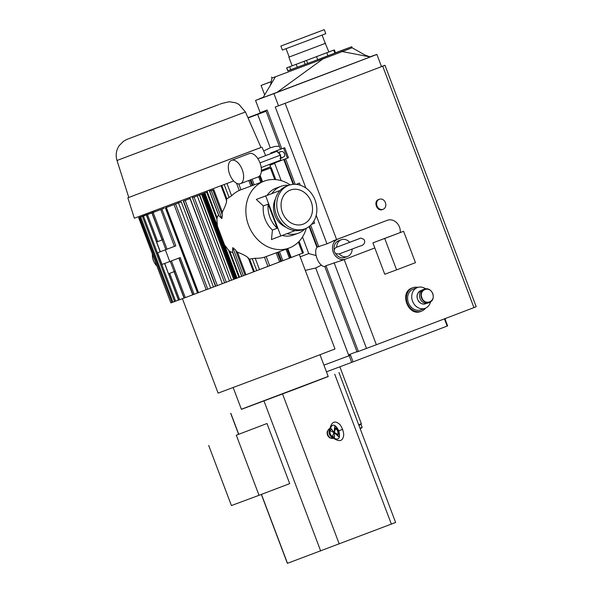 <?xml version="1.0" encoding="UTF-8"?>
<svg xmlns="http://www.w3.org/2000/svg" width="593" height="593" viewBox="0 0 593 593"><rect width="100%" height="100%" fill="white"/><g stroke="black" fill="none" stroke-linecap="round" stroke-linejoin="round"><path stroke-width="0.89" d="M233.197 387.592L241.418 409.348L296.989 388.511L328.233 376.54L320.012 354.784M328.196 376.436L241.373 409.237M338.944 372.515L395.62 522.492L287.375 563.35L261.335 494.421M329.997 428.287L327.351 431.244C326.721 434.032 327.566 436.248 329.871 437.916L333.785 438.383M333.733 438.346A5.352 4.522 -110.4 0 1 331.22 438.242A5.352 4.522 -110.4 0 1 327.573 433.409A5.352 4.522 -110.4 0 1 329.975 428.346M334.267 438.153L332.717 437.619L332.421 436.537C330.375 435.062 329.626 433.083 330.182 430.614L329.693 429.606L330.153 428.309M334.415 438.094L333.577 438.279L334 438.553L332.717 437.619A5.278 4.455 -110.4 0 1 329.693 429.606L330.034 428.05C331.813 421.971 334.756 420.526 338.862 423.699C339.967 424.321 341.205 426.204 342.584 429.347L338.848 430.763C340.478 437.96 338.966 440.451 334.304 438.234L334.459 436.915L332.421 436.537L333.918 432.586L330.182 430.614L331.465 428.984L330.471 428.094C332.517 423.395 335.304 424.284 338.848 430.763L338.573 430.859C339.381 433.972 339.441 435.914 338.751 436.7L337.617 435.781L337.788 434.491L337.617 435.781M334.571 427.805L334.2 432.297A2.142 1.001 -145.4 0 0 334.333 432.423L335.556 428.576L334.578 427.746L335.556 428.576C337.595 430.051 338.344 432.03 337.788 434.491L334.333 432.423A2.142 1.008 -76.1 0 0 334.319 432.608L334.459 436.915M337.788 435.974L337.795 435.447C338.87 432.141 337.914 429.606 334.919 427.85L334.578 427.471M337.565 435.729L334.319 432.608A2.142 1.245 69.2 0 1 334.2 432.297L333.941 432.393A2.142 1.053 -110.8 0 0 334.059 432.712A2.142 0.978 34.8 0 1 333.918 432.586A2.142 0.986 103.6 0 1 333.941 432.393L331.465 428.984M236.31 435.195L266.991 423.528L289.703 483.629L259.022 495.303L236.31 435.195L266.991 423.528M299.265 254.419L334.986 348.973L292.927 365.088L218.12 393.129L182.414 298.65M245.035 275.093L302.549 253.181L298.368 242.114M192.125 196.683L192.473 197.617L199.352 195.023L231.529 280.17L199.641 194.912L206.727 192.236L216.897 219.158L217.423 226.118L224.525 244.902L228.728 250.461L238.897 277.383L236.74 278.228L245.035 275.1L235.495 249.861L232.782 247.644L243.389 275.715M231.529 280.17L228.587 281.304L234.042 279.244L233.679 279.362L201.509 194.215L204.889 192.94L217.423 226.118M178.115 201.961L178.471 202.902L174.046 204.615L178.493 202.917L210.671 288.065L215.489 286.249L183.311 201.101L184.927 200.493L183.585 201.027L185.172 200.427L217.349 285.581L224.606 282.802L222.331 283.647L189.797 197.558M205.89 289.836L197.625 292.994M447.522 325.935L353.08 361.863L350.552 355.185L349.707 355.511L349.329 354.51L356.956 351.686M326.454 371.818L353.08 361.863M265.953 110.847L247.948 117.696M305.299 270.393L315.713 267.984L348.899 355.807L323.926 365.14L348.899 355.807M279.333 146.256L275.189 146.404L270.297 147.783L257.673 114.39L248.067 117.97M270.297 147.783L263.67 150.97M315.713 267.984L321.421 265.101M300.169 256.821L308.753 253.552L316.062 255.546M316.981 247.459L309.079 226.548M293.135 184.364L283.75 159.51M275.063 162.816L269.904 165.173M308.753 253.552L302.489 236.978M281.193 180.635L274.685 163.394L269.919 165.21M152.401 254.086A13.387 11.304 69.6 0 0 156.908 266.02M269.548 164.372L270.601 166.759L261.394 170.376M233.672 180.954L134.359 218.239L127.843 197.81L128.777 197.41M261.009 147.442L127.843 197.81M261.024 147.487L128.792 197.447L116.999 160.495L245.435 111.966L261.024 147.487M262.506 181.762L260.082 175.35M261.765 182.036L259.504 176.054M221.797 185.461L226.852 198.848L226.267 200.352C227.201 201.042 225.896 204.985 222.353 212.183L222.049 214.547M218.899 215.696L209.618 191.146L213.814 189.582L212.761 189.982L222.419 215.252L221.826 218.639L218.698 215.518L209.151 190.249M222.39 215.192L212.857 189.945L209.618 191.146M226.971 183.504L231.618 195.801L226.852 198.848M239.253 190.464L236.511 183.215L239.253 190.472A35.699 30.139 69.6 0 0 231.618 195.801M306.292 228.246A35.699 30.139 -110.4 0 1 289.947 247.711A35.699 30.139 -110.4 0 1 289.147 248.022A35.699 30.139 -110.4 0 1 248.504 225.17A35.699 30.139 -110.4 0 1 264.1 181.169A35.699 30.139 -110.4 0 1 264.285 181.102A35.699 30.139 -110.4 0 1 290.177 184.883M216.897 219.158L217.149 217.898C217.564 216.097 218.083 215.303 218.698 215.518M238.897 277.383L239.535 277.139L229.75 251.239L228.728 250.461M229.75 251.239C231.248 252.314 232.167 252.566 232.486 252.01L232.782 247.644M245.035 275.1L235.495 249.861M235.658 250.565L237.452 252.129C244.65 255.072 248.23 257.147 248.185 258.363L249.616 259.082L255.212 258.244A35.699 30.139 69.6 0 0 264.448 257.154L264.448 257.162M295.092 230.603L271.461 239.513L272.432 230.032A24.988 21.096 -110.4 0 1 263.336 205.949L256.317 199.441L267.058 195.394A24.988 21.096 -110.4 0 1 275.953 188.189A24.988 21.096 -110.4 0 1 276.079 188.137L280.919 186.343A24.988 21.096 -110.4 0 1 288.887 185.283M305.047 228.779A24.988 21.096 -110.4 0 1 298.331 233.182L293.491 234.984A24.988 21.096 -110.4 0 1 282.275 235.48M280.83 236.029L265.694 195.957L280.089 190.479L267.058 195.394M271.898 193.592A24.988 21.096 -110.4 0 1 280.919 186.343M265.694 195.957L256.317 199.441M296.144 184.371L299.495 183.096L300.303 185.231M296.077 184.364L299.495 183.096M313.867 221.137L314.638 223.168L311.495 224.362M298.331 233.182A24.988 21.096 -110.4 0 1 287.049 233.664M263.336 205.949L268.177 204.155L277.272 228.231L272.432 230.032M277.272 228.231A24.988 21.096 -110.4 0 1 268.177 204.155M236.74 278.228L234.042 279.244M203.273 193.592L235.451 278.74M239.535 277.139L242.96 275.878M241.796 276.294L232.523 251.751M245.109 275.063L246.762 274.433M255.212 258.244L259.504 269.593L267.94 266.39L264.448 257.154L267.94 266.39L282.891 260.698L279.466 251.617M286.997 248.823L290.407 257.836L282.883 260.668M287.738 248.541L291.133 257.525L290.474 257.777M291.133 257.518L287.731 248.549M199.641 194.912L201.509 194.215M231.819 280.059L233.679 279.362M206.727 192.236L204.889 192.94M174.416 246.362L157.612 252.751L175.81 245.873L174.424 246.391L160.792 209.574M153.157 212.442L163.631 208.454L151.875 212.924L153.157 212.442L163.371 239.483L156.537 242.033L146.412 214.948L152.357 212.731M167.004 249.179L163.349 239.498L162.089 239.965L152.001 212.872M162.082 239.935L156.634 241.996L160.31 251.721M154.239 210.923L154.595 211.849L146.315 214.985L156.634 241.996M156.671 241.981L146.449 214.94M164.735 263.425L168.494 273.766L175.335 271.216L185.327 297.59L184.045 298.071L174.209 271.646M184.03 298.034L178.626 300.088L168.657 273.707M178.619 300.088L168.62 273.721M154.595 211.849L152.342 212.702M185.327 297.59L192.977 294.721L179.093 257.992L192.977 294.721L197.528 292.986M194.111 294.291L180.228 257.562L169.768 261.55L165.351 249.861M169.768 261.55L162.03 264.441L157.612 252.751M143.469 216.03L154.58 211.82L142.424 216.423L143.469 216.03L175.647 301.177L174.646 301.548L142.468 216.401L174.646 301.548M178.478 300.102L175.647 301.177M154.565 211.775L139.815 217.372L153.832 212.086M174.587 301.541L171.992 302.519L139.815 217.372M154.573 211.79L153.824 212.072M141.393 216.66L146.842 214.607L141.401 216.682M146.819 214.562L144.24 215.541L146.827 214.57M447.166 326.076L444.646 319.397L445.476 319.078L445.269 318.537M309.539 226.192L317.396 246.992C312.674 250.876 318.515 266.82 324.794 266.553L357.053 351.938L358.357 351.464L325.965 265.738L345.43 259.134M369.854 56.891A223.101 0.778 159.3 0 1 376.896 54.445L381.492 66.638A223.101 0.778 159.3 0 1 381.492 66.638A267.547 0.934 159.3 0 1 282.261 104.39L285.129 103.308A267.725 0.934 -20.7 0 0 382.707 66.179L384.983 65.297L476.209 306.714L473.933 307.604A267.725 0.934 159.3 0 1 376.355 344.726L358.357 351.464M374.82 247.956L345.541 259.097A10.711 9.043 -110.4 0 1 345.489 259.119L340.723 260.883M345.489 259.119A10.711 9.043 -110.4 0 1 333.296 252.262A10.711 9.043 -110.4 0 1 337.973 239.061L387.266 220.307A10.711 9.043 -110.4 0 1 387.325 220.285A10.711 9.043 -110.4 0 1 400.268 232.53M344.911 257.429A8.925 7.531 -110.4 0 1 344.867 257.444A8.925 7.531 -110.4 0 1 335.482 253.359M334.244 250.127A8.925 7.531 -110.4 0 1 338.647 240.714L341.338 239.713A8.925 7.531 -110.4 0 1 349.64 242.285M352.16 249.053A8.925 7.531 -110.4 0 1 347.557 256.443A8.925 7.531 -110.4 0 1 339.27 253.893M336.728 247.199A8.925 7.531 -110.4 0 1 341.338 239.713M349.655 242.307L348.047 242.982M337.995 246.755L337.224 247.007C336.231 246.792 331.858 250.053 335.964 253.7L338.959 254.004L360.64 245.836C363.005 245.821 366.392 242.159 363.754 239.35C361.604 238.193 360.255 237.912 359.706 238.519L349.114 242.485M317.403 246.984L326.965 243.827L336.609 239.542A267.725 0.934 -20.7 0 0 386.554 220.574L386.666 220.529M325.965 265.738L324.794 266.553M278.806 149.925L284.692 147.694L283.61 148.109L287.397 158.123L274.381 163.068L274.211 162.601M282.261 104.39A267.547 0.934 159.3 0 1 278.532 105.806L275.271 107.014L305.884 188.04M278.532 105.806L273.922 93.62L255.553 100.447L260.157 112.633L267.132 110.039L281.771 148.776M284.692 147.694L288.48 157.708L287.397 158.123M278.792 149.896L270.601 153.053L271.498 152.72L271.705 153.276M275.1 162.26L275.278 162.734M271.498 152.72L283.61 148.109M261.209 167.545L280.659 160.147L280.356 155.151L277.272 151.185L257.792 158.568M231.537 160.332L249.282 153.58A12.49 6.693 69.2 0 1 249.312 153.572A12.49 6.693 69.2 0 1 259.993 162.897A12.49 6.693 69.2 0 1 258.17 176.936L240.417 183.682A12.49 6.693 69.2 0 1 240.395 183.697A12.49 6.693 69.2 0 1 229.713 174.364A12.49 6.693 69.2 0 1 231.537 160.332A12.49 6.693 69.2 0 1 231.559 160.318A12.49 6.693 69.2 0 1 242.24 169.65A12.49 6.693 69.2 0 1 240.417 183.682M277.272 151.185L257.807 158.59M280.356 155.151L259.993 162.897M270.601 153.053L270.816 153.617M380.958 264.204L380.069 261.861M383.078 209.299L382.359 209.566C376.978 211.916 373.019 201.257 378.63 199.53L379.35 199.263A5.352 4.522 -110.4 0 1 385.443 202.687A5.352 4.522 -110.4 0 1 383.108 209.285A5.352 4.522 -110.4 0 1 383.078 209.299A5.352 4.522 -110.4 0 1 376.978 205.853A5.352 4.522 -110.4 0 1 379.35 199.263M420.874 311.399L420.808 311.421C408.147 316.944 398.926 292.067 412.105 287.998L412.824 287.731A12.49 10.548 -110.4 0 1 417.939 287.375M425.641 308.086A12.49 10.548 -110.4 0 1 421.586 311.132A12.49 10.548 -110.4 0 1 421.527 311.155A12.49 10.548 -110.4 0 1 407.287 303.119A12.49 10.548 -110.4 0 1 412.824 287.731M430.511 301.993A11.067 9.34 -110.4 0 1 425.151 308.286L421.03 309.82A11.067 9.34 -110.4 0 1 408.414 302.697A11.067 9.34 -110.4 0 1 413.321 289.073L417.442 287.538A11.067 9.34 -110.4 0 1 425.604 288.806M425.151 308.286A11.067 9.34 -110.4 0 1 412.535 301.17A11.067 9.34 -110.4 0 1 417.442 287.538M396.584 269.859L384.753 274.255L372.893 242.871L403.603 231.292L415.463 262.677L396.584 269.859L384.724 238.468L372.893 242.871M384.724 238.468L403.603 231.292M384.983 65.297L384.976 65.297A223.101 0.778 -20.7 0 0 381.455 66.512M351.701 362.382L349.173 355.711L349.707 355.511M255.553 100.447L263.144 97.452M263.181 97.385L259.497 98.697L263.248 97.267M381.499 66.631L376.896 54.445A223.101 0.778 159.3 0 1 376.889 54.452A267.547 0.934 159.3 0 1 273.922 93.62M335.46 52.77L351.716 46.751L322.607 57.906L322.985 58.907L342.302 51.561L370.217 56.965A215.963 0.756 159.3 0 1 370.217 56.965L263.047 97.608L275.434 76.786L322.985 58.907L276.835 92.486M269.926 86.044C270.63 84.176 270.482 86.029 271.957 78.039L275.434 76.786M322.607 57.906L287.753 70.804M328.863 51.91L334.37 49.894L335.505 52.896L307.685 63.488L287.79 70.893L286.649 67.884L292.127 65.786M334.37 49.894L286.649 67.884M325.26 43.378L328.878 51.947L292.149 65.83L288.865 57.143L325.26 43.393L322.125 35.091M290.311 66.498L288.154 67.32L290.311 66.498M306.789 60.375L304.639 61.19L306.789 60.375M332.688 50.524L330.531 51.339L332.688 50.524M325.594 43.267L288.865 57.143M341.924 50.561L342.302 51.561L350.411 48.441L352.094 47.751L351.716 46.751M428.139 302.986A7.138 6.026 -110.4 0 1 420 298.39A7.138 6.026 -110.4 0 1 423.165 289.599L424.603 289.065A7.138 6.026 -110.4 0 1 432.72 293.617A7.138 6.026 -110.4 0 1 429.577 302.452A7.138 6.026 -110.4 0 1 421.438 297.864A7.138 6.026 -110.4 0 1 424.603 289.065C428.19 288.176 430.911 289.688 432.771 293.602C433.98 297.79 432.912 300.74 429.577 302.452L428.139 302.986M432.616 293.661C436.033 301.718 424.684 306.032 421.912 297.73C418.502 289.673 429.851 285.359 432.616 293.661M291.163 257.481L297.649 255.027M274.722 179.531L270.378 168.034L261.335 171.444L271.26 167.693L275.76 179.605M299.102 241.366L303.438 252.84L302.549 253.181M270.378 168.034L271.26 167.693M261.335 171.407L267.502 169.072L261.335 171.399M249.616 259.082L254.323 271.542L259.504 269.593M253.559 271.831L254.323 271.542M249.831 273.277L253.567 271.846L248.282 257.859M228.587 281.304L224.621 282.839L192.443 197.625L197.254 195.816L229.432 280.963M199.352 195.023L197.254 195.816M224.621 282.839L192.451 197.691M183.311 201.101L189.982 198.566L222.331 283.647M178.471 202.902L181.288 201.865L178.493 202.917M215.489 286.249L217.349 285.581M215.741 286.189L183.563 201.034L215.756 286.174M189.982 198.566L185.172 200.427M221.226 284.077L222.16 283.713M210.671 288.065L206.275 289.747M171.933 205.348L174.987 204.251M171.926 205.341L165.365 207.876L197.773 292.935L165.588 207.795M165.595 207.787L174.965 204.207M139.459 217.468L152.268 212.628L139.459 217.468L171.977 302.489M171.629 302.615L170.851 302.912L138.673 217.764M145.515 215.14L139.029 217.587L145.53 215.163M208.699 445.454L231.411 505.562L259.022 495.303M266.109 111.262L257.673 114.39M324.267 29.65L325.779 33.66L310.161 39.642L282.372 50.057L280.86 46.054L324.267 29.65L280.86 46.054M288.198 43.319L319.59 31.414L288.198 43.319M286.226 44.045L318.915 31.696M271.275 81.664L261.098 85.444L271.298 81.567M264.671 94.887L261.098 85.444M358.898 425.314L361.07 424.462L361.352 423.691L358.676 424.736M359.981 428.19L362.16 427.338L361.07 424.462M286.034 227.282A19.273 16.278 -110.4 0 1 275.463 198.84M304.876 228.846L302.726 229.647A23.201 19.591 -110.4 0 1 276.279 214.718A23.201 19.591 -110.4 0 1 286.567 186.15L288.717 185.35A23.201 19.591 -110.4 0 1 315.105 200.13A23.201 19.591 -110.4 0 1 304.876 228.846A23.201 19.591 -110.4 0 1 278.436 213.925A23.201 19.591 -110.4 0 1 288.717 185.35M311.162 201.635A18.205 15.374 -110.4 0 1 303.142 224.161A18.205 15.374 -110.4 0 1 282.387 212.45A18.205 15.374 -110.4 0 1 290.459 190.034A18.205 15.374 -110.4 0 1 311.162 201.635M290.444 190.034A18.205 15.374 -110.4 0 1 311.147 201.642A18.205 15.374 -110.4 0 1 303.127 224.169M391.38 524.153L334.704 374.176M230.825 413.336L238.653 434.061M261.446 494.377L287.494 563.313M264.004 401.009L320.68 550.986M282.564 394.011L339.24 543.989M329.871 437.916A5.411 4.566 -110.4 0 1 327.351 431.244M149.592 130.66L216.149 105.569L149.592 130.66M262.491 181.762L260.075 175.365M261.75 182.044L259.489 176.069M260.772 182.407L258.622 176.721M213.814 189.582L222.353 212.183M221.826 218.639L211.219 190.568M224.206 184.549L229.002 197.239M238.764 183.912L240.973 189.76M250.913 186.069L248.808 180.494M252.966 185.305L250.854 179.716M252.166 185.602L250.053 180.02M224.525 244.902L237.059 278.087M204.103 193.274L236.281 278.428M203.243 193.607L235.414 278.754M202.435 193.904L234.613 279.051M237.452 252.129L245.991 274.729M279.592 261.95L276.153 252.848M277.398 252.388L280.837 261.476M278.199 252.092L281.638 261.172M286.004 249.186L289.414 258.214M286.982 248.823L290.392 257.844M217.149 217.898L207.009 191.057M163.675 207.387L164.031 208.328M166.314 206.394L166.663 207.32M165.855 249.616L162.193 239.928M157.708 241.596L147.487 214.547M152.038 212.857L162.26 239.906M174.246 271.631L184.215 298.005M179.657 299.695L169.694 273.321M175.335 271.216L171.436 260.913M161.933 209.144L175.81 245.873M174.179 271.653L170.287 261.35M152.727 212.472L152.401 211.605M172.904 302.178L140.734 217.023M366.496 348.439L334.104 262.714M344.192 259.601L376.355 344.726M386.554 220.574L387.266 220.307M337.973 239.061L333.155 240.854M318.834 246.851L310.658 225.214M295.203 184.312L285.567 158.82M316.195 215.318L326.965 243.827M279.155 152.142A3.21 2.713 -110.4 0 1 279.451 152.008A3.21 2.713 -110.4 0 1 279.466 152.001L281.608 151.474C284.936 151.363 285.159 156.493 283.988 156.685L279.985 158.702M278.458 152.712A3.21 1.72 69.2 0 1 280.452 155.092A3.21 1.72 69.2 0 1 280.541 158.198M285.129 103.308L336.609 239.542M382.707 66.179L473.933 307.604M420.719 290.703C416.582 293.253 415.915 296.863 418.732 301.541C421.037 303.905 423.32 304.639 425.566 303.749A6.96 5.878 -110.4 0 1 417.635 299.272A6.96 5.878 -110.4 0 1 420.719 290.703L421.971 290.236M334.845 53.155L333.711 50.146M327.966 55.786L326.832 52.777M317.7 59.685L316.566 56.683M307.685 63.488L306.551 60.479M305.18 64.429L304.046 61.427M297.338 67.365L296.196 64.363M290.807 69.796L289.666 66.787M287.894 70.856L286.76 67.847M266.205 256.547L269.667 265.708M252.299 258.874L256.739 270.63M241.685 276.338L232.486 252.01M226.274 282.216L194.096 197.069M181.288 201.865L213.458 287.012M175.595 204.029L207.772 289.184M178.174 203.014L177.818 202.072M166.344 207.506L198.522 292.653M238.542 434.106L230.707 413.373M330.694 428.087L329.901 428.517L330.034 428.05M334 438.553C339.381 441.97 342.561 441.125 343.525 436.033C343.947 434.839 343.629 432.608 342.584 429.347M334.578 427.746L334.808 426.337C334.808 425.351 336.061 426.864 338.573 430.859M445.106 319.219L447.633 325.898M261.98 147.123L265.686 155.566M218.913 104.546L126.902 139.392L123.559 141.208L119.104 145.73C116.154 150.333 115.45 155.255 116.999 160.495M245.435 111.966L238.92 104.383L235.777 102.819L229.276 101.722L222.004 103.412M221.908 103.449L219.825 104.212M260.112 175.313L262.543 181.747M259.571 175.988L261.847 182.007M221.033 185.75L226.674 200.679M252.114 179.234L254.227 184.838M264.463 257.192L289.147 248.022M239.231 190.405L264.285 181.102M287.079 248.793L290.488 257.807M287.775 248.526L291.17 257.51M151.875 212.924L162.089 239.965M168.494 273.766L164.602 263.477M160.184 251.773L156.508 242.04M184.045 298.071L174.075 271.69M168.523 273.751L178.493 300.132M178.841 258.088L192.718 294.81M142.424 216.423L174.601 301.57M347.557 256.443L344.867 257.444M336.691 247.229L359.714 238.534M386.606 220.552L387.325 220.285M278.258 152.453L279.466 152.001M281.705 158.02L282.483 157.738L280.704 157.805M278.814 152.883L280.207 151.734L277.702 152.697M420.808 311.421L421.527 311.155M425.566 303.749L426.819 303.282M265.834 110.528L280.467 149.258M284.269 159.317L293.72 184.327M271.957 78.039L271.579 77.038M370.21 56.965L364.895 55.001L352.094 47.751M174.046 204.615L206.216 289.769M165.365 207.876L197.543 293.024M146.53 213.799L146.856 214.659M286.063 48.715L289.199 57.017M339.856 366.8L361.352 423.691M360.277 428.969A42.837 42.837 0 0 0 362.16 427.338"/></g></svg>
